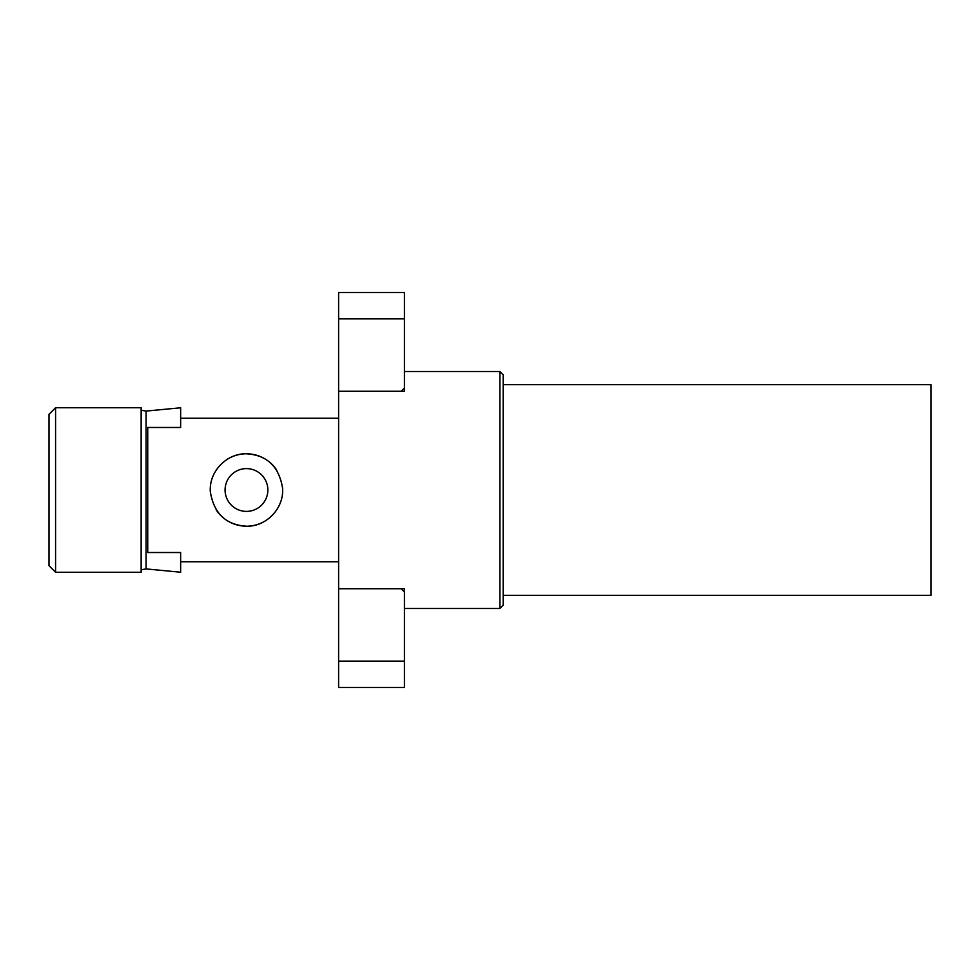 <?xml version="1.0" encoding="UTF-8"?>
<svg xmlns="http://www.w3.org/2000/svg" width="980" height="980" viewBox="0 0 980 980"><rect width="100%" height="100%" fill="white"/><g stroke="black" fill="none" stroke-linecap="round" stroke-linejoin="round"><path stroke-width="1.47" d="M338.615 561.748L180.639 561.748L180.639 552.524L147.735 552.524L147.735 427.476L180.639 427.476L180.639 407.79L146.081 411.073L141.145 410.289M338.615 418.252L180.639 418.252M246.458 526.199C225.915 524.949 213.861 513.422 210.296 491.605C209.034 470.363 227.813 453.091 246.458 453.801C267.013 455.051 279.067 466.578 282.632 488.395C283.882 509.637 265.115 526.909 246.458 526.199A36.199 36.199 0 0 1 216.102 509.71M404.434 387.982L404.434 391.265L401.139 391.265L404.434 387.982L404.434 292.542L338.615 292.542L338.615 661.133L404.434 661.133L404.434 588.735L338.615 588.735M246.458 453.801A36.199 36.199 0 0 1 276.826 470.29M280.733 501.65A36.199 36.199 0 0 1 278.234 507.358M266.45 520.184A36.199 36.199 0 0 1 248.614 526.138M246.458 511.389A21.389 21.389 0 0 1 225.069 490A21.389 21.389 0 0 1 246.458 468.612A21.389 21.389 0 0 1 267.858 490A21.389 21.389 0 0 1 246.458 511.389M212.182 478.35A36.199 36.199 0 0 1 214.694 472.642M226.478 459.816A36.199 36.199 0 0 1 244.302 453.863M404.434 371.518L499.874 371.518L499.874 608.482L404.434 608.482M499.874 608.482L503.169 605.187L503.169 374.813L499.874 371.518M503.169 384.687L931 384.687L931 595.313L503.169 595.313M404.434 318.868L338.615 318.868M401.139 391.265L338.615 391.265M338.615 661.133L338.615 687.458L404.434 687.458L404.434 661.133M401.139 588.735L404.434 592.018M141.145 490L141.145 407.729L55.578 407.729L55.578 572.271L141.145 572.271L141.145 490M49 414.307L55.578 407.729L49 414.307L49 565.693L55.578 572.271M180.639 561.748L180.639 572.21L146.081 568.927L141.145 569.711M146.081 568.927L146.081 411.073"/></g></svg>
